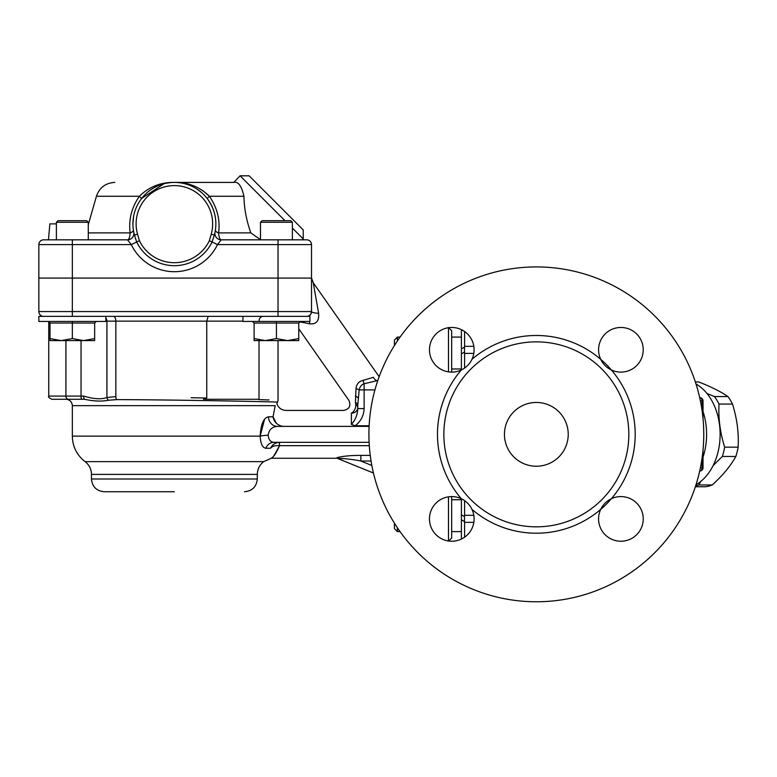 <?xml version="1.0" encoding="UTF-8"?>
<svg xmlns="http://www.w3.org/2000/svg" width="777" height="777" viewBox="0 0 777 777"><rect width="100%" height="100%" fill="white"/><g stroke="black" fill="none" stroke-linecap="round" stroke-linejoin="round"><path stroke-width="1.17" d="M174.388 491.754L104.225 491.754C96.474 490.996 92.22 486.742 91.472 479.001L257.304 479.001C256.546 486.742 252.292 490.996 244.541 491.754M260.489 239.646L250.825 232.886C246.445 220.59 244.153 208.382 243.939 196.27C241.589 185.946 238.209 181.323 233.79 182.41L174.388 182.41C160.81 182.158 149.135 186.781 139.365 196.27C131.556 207.644 128.487 219.852 130.167 232.886C129.817 237.344 128.933 239.656 127.515 239.821L131.274 244.6A47.834 47.834 0 0 0 217.492 244.6L221.251 239.821L306.73 239.821A4.788 4.788 0 0 1 311.519 244.6L311.519 311.567L311.519 278.088L311.519 311.567L311.519 278.088L38.85 278.088L38.85 311.567A4.788 4.788 0 0 0 43.638 316.356M38.85 278.088L38.85 244.6A4.788 4.788 0 0 1 43.638 239.821L48.456 239.821L49.854 223.873L56.391 223.873M105.818 316.356L105.818 321.455L38.85 321.455L38.85 316.356L309.916 316.356L309.916 321.455L242.948 321.455L242.948 316.356M309.44 321.455A9.567 3.069 -90 0 1 309.722 323.824L299.427 321.756L309.722 323.824C316.297 324.465 319.26 320.959 318.619 313.296A9.567 1.787 -0 0 1 311.519 311.567A4.788 4.788 0 0 1 306.73 316.356M311.519 311.567A4.788 4.788 0 0 1 310.819 314.044L311.519 311.567L72.339 311.567L72.339 239.821L43.638 239.821M309.032 315.763L309.897 315.151A4.788 4.788 0 0 1 308.809 315.88L310.004 315.054M105.818 321.134L206.75 321.134L206.75 398.038L203.487 399.271L259.023 399.271L259.023 340.588M84.596 399.271L65.958 399.271L84.596 399.271C93.648 401.272 101.67 401.592 108.644 400.223L116.939 399.611C181.439 399.825 281.109 401.962 277.506 402.127C281.051 401.952 181.128 399.815 116.939 399.611A3.186 1.651 90.6 0 1 115.841 396.6L106.925 397.513C101.544 399.563 93.794 399.087 83.683 396.085A3.186 0.903 90 0 0 84.596 399.271L51.923 399.271C48.99 397.921 47.921 396.853 48.737 396.085L65.919 396.085L65.919 340.588L65.919 396.085A3.186 2.584 90 0 0 68.502 399.271M105.818 317.89A4.788 4.147 -90 0 1 106.925 321.134L106.925 397.513A3.186 2.7 65.5 0 0 108.644 400.223M258.692 399.563L269.007 399.961M250.582 399.271C286.936 400.679 286.936 400.679 250.592 399.271M206.75 398.038L191.113 397.707M259.023 321.134C259.265 318.23 260.616 316.637 263.063 316.356M242.948 321.134L206.75 321.134L208.158 316.356M357.76 408.585C357.556 414.753 355.429 420.017 351.379 424.388L355.147 425.767C360.8 421.416 363.801 415.685 364.131 408.585L357.76 408.585L357.76 405.312L357.76 408.585M351.379 424.388L351.379 413.209C341.492 409.664 341.492 409.664 351.379 413.209A6.381 5.633 180 0 0 357.76 407.575A6.381 4.157 180 0 0 355.72 404.535A6.381 3.895 -66 0 1 351.379 413.209L351.33 413.199M369.133 425.767L355.147 425.767M377.748 380.711L377.224 380.711A6.381 4.623 -107.5 0 1 373.358 377.282C380.06 375.417 380.06 375.417 373.358 377.282L363.053 380.4C358.896 381.284 356.546 384.032 356.002 388.646L355.458 402.457A6.381 3.71 0 0 1 357.76 405.312L359.168 389.899C359.868 386.674 361.519 384.625 364.131 383.751L377.797 380.536M355.72 404.535C346.969 399.242 346.969 399.242 355.72 404.535C346.969 399.242 346.969 399.242 355.72 404.535L355.458 402.457M356.002 388.646A6.381 1.661 -167.4 0 1 359.168 389.899L364.131 389.899L364.131 383.751A6.381 1.224 -103.5 0 1 363.053 380.4C358.896 381.284 356.546 384.032 356.002 388.646M91.472 479.001L91.472 474.407L257.304 474.407C257.42 469.153 259.547 464.899 263.675 461.645L271.28 458.265L337.024 458.265L337.024 457.604L338.073 458.692C338.18 457.896 352.146 459.149 360.858 461.033L371.056 461.033M369.104 426.379L277.36 426.379A9.567 8.829 90 0 1 268.541 416.812C263.656 417.696 260.858 424.135 260.14 436.14L72.339 436.14L72.339 405.652L275.213 405.652C277.253 402.807 277.253 402.807 275.213 405.652L273.048 416.822C273.805 421.416 276.622 424.514 281.478 426.126C286.975 405.613 286.975 405.613 281.478 426.126L283.702 426.379M369.104 442.327L273.99 442.327C270.483 442.055 268.541 439.665 268.182 435.159C268.959 429.71 272.018 426.777 277.36 426.379M338.073 458.692L373.446 473.008M279.565 445.677L279.332 442.327C275.097 442.754 272.164 444.735 270.542 448.251C264.063 464.345 264.063 464.345 270.542 448.251C272.232 446.192 275.213 445.338 279.477 445.677L369.298 445.677M344.23 458.653L338.034 458.605M342.725 456.478L346.591 456.021M370.25 455.409L360.858 455.409L360.858 461.033L371.833 465.472M360.858 455.409C351.534 455.341 343.599 456.07 337.024 457.604M268.182 435.159A9.567 0.971 -3.8 0 0 260.14 436.14C260.606 443.764 262.509 447.805 265.86 448.251L270.542 448.251L273.242 444.677M260.14 436.14L264.52 419.473M279.332 442.327L279.477 445.677C274.611 454.953 271.979 459.052 271.6 457.974C273.999 456.555 276.622 452.457 279.477 445.677L279.467 445.716M273.99 442.327A9.567 8.78 -90 0 0 265.86 448.251M268.541 416.812L273.048 416.812L276.282 423.183M318.619 313.296L313.248 282.77L379.147 376.709M233.79 182.41L240.093 175.796L284.984 220.687M214.928 232.527L214.976 232.313A6.381 6.381 0 0 1 215.006 232.168A6.381 6.381 0 0 0 221.251 239.821C219.833 239.656 218.949 237.344 218.599 232.886C220.299 219.901 217.23 207.692 209.401 196.27C199.64 186.781 187.966 182.158 174.388 182.41L233.479 182.41M292.375 228.079L303.234 238.937L303.234 229.914L249.116 175.796L240.093 175.796M311.519 244.6A4.788 4.788 0 0 0 306.73 239.821A4.788 4.788 0 0 1 311.519 244.6L278.03 244.6L278.03 316.356M127.515 239.821A6.381 6.381 0 0 0 133.79 232.294A6.381 6.381 0 0 1 127.515 239.821L72.339 239.821M218.599 232.886A6.381 2.448 8.7 0 1 215.365 230.157C217.055 218.871 214.306 208.294 207.119 198.426L209.401 196.27L243.939 196.27C244.153 208.382 246.445 220.59 250.825 232.886L218.599 232.886M207.119 198.426C214.316 208.323 217.065 218.9 215.365 230.157M221.251 239.821A6.381 6.381 0 0 1 215.006 232.168L214.306 235.072A41.453 41.453 0 0 0 174.388 182.41A41.453 41.453 0 0 0 134.47 235.072L136.577 241.754M173.922 182.42L174.98 182.42M185.897 184.042L187.053 184.402M197.377 189.374L201.282 192.327M114.821 182.41C105.614 182.954 99.475 187.578 96.426 196.27L139.365 196.27L141.647 198.426L163.996 183.741M166.356 183.197L170.678 182.576M278.03 239.821L278.03 244.6L217.492 244.6L212.072 241.997L214.306 235.072A41.453 41.453 0 0 0 174.388 182.41A41.453 41.453 0 0 0 134.47 235.072L137.539 234.207A38.267 38.267 0 0 1 174.388 185.606A38.267 38.267 0 0 1 211.227 234.207L214.306 235.072L214.53 234.217M134.246 234.236L133.79 232.284A6.381 6.381 0 0 0 133.761 232.168L133.411 230.157A6.381 2.448 -8.7 0 1 130.167 232.886L88.277 232.886M38.85 244.6L131.274 244.6L136.694 241.997A41.822 41.822 0 0 0 212.072 241.997L209.363 240.695A38.811 38.811 0 0 1 139.404 240.695L137.539 234.207M134.071 233.586L133.761 232.168A6.381 6.381 0 0 1 133.79 232.294L133.79 232.294A6.381 6.381 0 0 0 133.761 232.168A6.381 6.381 0 0 1 133.799 232.333A6.381 6.381 0 0 0 133.79 232.304M133.761 232.168A6.381 6.381 0 0 1 133.79 232.294A6.381 6.381 0 0 0 133.761 232.168L133.654 231.585M133.644 216.21L132.935 223.417M163.199 183.955L161.422 184.489M200.738 191.87L199.252 190.705M202.816 190.598L209.401 196.27M54.798 239.821L48.456 239.821M292.375 222.28L290.783 220.687L262.082 220.687L260.489 222.28L292.375 222.28L292.375 239.821L302.35 239.821L293.978 239.821M298.757 340.588L254.108 340.588L254.108 338.597L265.278 340.588L276.437 338.597L287.597 340.588L298.757 338.597L298.757 340.588M254.108 338.597L254.108 323.047L276.437 323.047L276.437 338.597M300.349 321.455L298.757 323.047L298.757 338.597M254.108 323.047L252.515 321.455M298.757 323.047L276.437 323.047L276.437 321.455M94.658 340.588L50.01 340.588L50.01 338.597L61.169 340.588L72.339 338.597L83.498 340.588L94.658 338.597L94.658 340.588M88.277 222.28L86.684 220.687L57.984 220.687L56.391 222.28L88.277 222.28L88.277 239.821M50.01 338.597L50.01 323.047L72.339 323.047L72.339 338.597M96.251 321.455L94.658 323.047L94.658 338.597M50.01 323.047L48.417 321.455M94.658 323.047L72.339 323.047L72.339 321.455M394.434 523.183L394.434 528.681L397.368 531.614L397.368 527.709M397.368 340.986L397.368 337.082L394.434 340.015L394.434 345.512M448.484 327.709L448.484 371.862M448.484 496.833L448.484 540.986M451.67 372.105L451.67 330.701L448.484 327.515M448.65 541.015L451.67 537.995L451.67 496.59M462.111 329.992L461.402 330.701L461.402 369.93A22.319 22.319 0 0 1 461.315 369.969A22.319 22.319 0 0 1 429.7 353.059A22.319 22.319 0 0 1 455.05 327.709A22.319 22.319 0 0 1 471.96 359.324C469.648 364.083 466.103 367.638 461.315 369.969A98.864 98.864 0 0 1 461.402 369.871M461.402 498.824A98.864 98.864 0 0 1 461.315 498.727C466.083 501.039 469.629 504.584 471.96 509.372A22.319 22.319 0 0 1 455.05 540.996A22.319 22.319 0 0 1 429.7 515.637A22.319 22.319 0 0 1 461.315 498.727A22.319 22.319 0 0 1 461.402 498.766L461.402 537.995L462.111 538.704M473.815 515.306L464.588 515.306L464.5 516.569L461.402 514.85L461.402 519.842L464.5 521.503L464.588 522.358L473.834 522.358M473.834 346.338L464.588 346.338L464.5 347.202L461.402 348.854L461.402 353.846L464.5 352.127L464.588 353.389L473.815 353.389M464.588 537.198L464.588 522.358M464.588 515.306L464.588 500.631M464.588 368.075L464.588 353.389M464.588 346.338L464.588 331.507M464.5 516.569L464.5 521.503M464.5 347.202L464.5 352.127M699.834 397.678A3.186 2.253 90 0 1 702.087 400.864L703.02 400.864A3.186 3.186 0 0 0 699.834 397.678L699.698 397.678M699.698 471.027L699.834 471.027A3.186 3.186 0 0 0 703.02 467.832L702.087 467.832A3.186 2.253 90 0 1 699.834 471.027M696.017 384.013A54.215 38.335 90 0 1 720.124 434.353A54.215 38.335 90 0 1 696.017 484.693M628.826 434.353A92.482 92.482 0 0 0 490.102 354.254A92.482 92.482 0 0 0 490.102 514.442A92.482 92.482 0 0 0 628.826 434.353M568.23 434.353A31.886 31.886 0 0 1 520.396 461.965A31.886 31.886 0 0 1 520.396 406.73A31.886 31.886 0 0 1 568.23 434.353M703.768 434.353A167.424 167.424 0 0 1 452.632 579.341A167.424 167.424 0 0 1 452.632 289.355A167.424 167.424 0 0 1 703.768 434.353M600.718 359.324A22.319 22.319 0 0 1 617.628 327.709A22.319 22.319 0 0 1 642.987 353.059A22.319 22.319 0 0 1 611.363 369.969C606.604 367.657 603.059 364.112 600.718 359.324A98.864 98.864 0 0 1 611.363 369.969A22.319 22.319 0 0 1 600.718 359.324A98.864 98.864 0 0 0 471.96 359.324M611.363 369.969A98.864 98.864 0 0 1 611.363 498.727A22.319 22.319 0 0 1 642.987 515.637A22.319 22.319 0 0 1 617.628 540.996A22.319 22.319 0 0 1 600.718 509.372C603.03 504.613 606.584 501.068 611.363 498.727A98.864 98.864 0 0 1 471.96 509.372M604.04 504.292A22.319 22.319 0 0 1 606.274 502.059M695.357 486.761L705.399 486.761A52.622 37.209 -90 0 0 712.256 484.955C722.736 475.456 730.594 465.957 735.829 456.468L722.338 456.468L713.14 465.549M700.941 481.313L698.776 484.955A52.622 37.209 90 0 1 695.59 486.023M712.256 484.955L698.776 484.955M735.829 456.468A52.622 37.209 -90 0 0 737.14 451.893A52.622 37.209 -90 0 0 738.15 447.163L724.669 447.163A52.622 37.209 90 0 1 723.659 451.893A52.622 37.209 90 0 1 722.338 456.468M738.15 447.163C738.888 432.789 736.994 418.424 732.488 404.059L719.007 404.059C718.269 418.424 720.153 432.789 724.669 447.163M732.488 404.059A52.622 37.209 -90 0 0 727.952 396.552L714.471 396.552A52.622 37.209 90 0 1 719.007 404.059M706.944 393.444L714.471 396.552M727.952 396.552C720.833 391.686 711.091 386.81 698.727 381.944L695.357 381.944M263.675 461.645L85.091 461.645C76.836 455.147 72.582 446.639 72.339 436.14M72.339 316.356L72.339 311.567L38.85 311.567M83.683 396.085L65.919 396.085M81.731 399.271A3.186 0.699 90 0 1 81.041 396.085L81.041 340.588M115.841 396.6L115.841 321.134A4.788 2.477 -90 0 0 113.364 316.356M374.922 389.899L364.131 389.899L364.131 408.585M355.332 395.969A6.381 3.021 -167.9 0 1 358.187 398.135M211.227 234.207L209.363 240.695M139.404 240.695L136.694 241.997M703.02 457.216A54.215 38.335 -90 0 0 703.02 411.489M700.388 400.864L702.087 400.864L702.087 410.674M702.087 458.032L702.087 467.832L700.388 467.832M461.315 369.969A98.864 98.864 0 0 0 461.315 498.727M257.304 474.407L257.304 479.001M91.472 474.407C91.346 469.153 89.219 464.899 85.091 461.645M48.737 321.493L48.737 396.085M278.03 340.588L278.03 400.359L277.506 402.127M277.496 402.117L276.806 403.506C278.341 407.847 281.4 410.159 286.004 410.431L343.667 410.431C349.397 409.168 351.136 405.817 348.892 400.398L298.757 328.797M72.339 405.652C71.96 401.777 69.833 399.65 65.958 399.271M311.548 278.088L313.248 282.77M311.509 311.81L310.858 313.976M96.426 196.27L88.277 224.679M214.938 232.576L214.695 233.556M302.35 239.821L303.234 238.937M260.489 222.28L260.489 239.821M56.391 222.28L56.391 239.821M400.068 531.614L397.368 531.614M461.402 499.728L451.67 499.728M461.402 531.614L451.67 531.614M400.068 337.082L397.368 337.082M461.402 337.082L451.67 337.082M461.402 368.978L451.67 368.978M703.02 400.864L703.02 418.531M703.02 450.165L703.02 467.832"/></g></svg>
